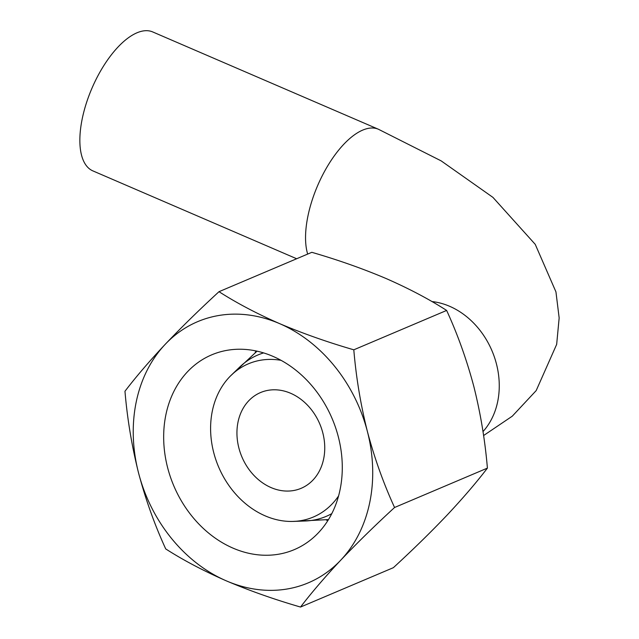 <?xml version="1.0" encoding="UTF-8"?>
<svg xmlns="http://www.w3.org/2000/svg" width="639" height="639" viewBox="0 0 639 639"><rect width="100%" height="100%" fill="white"/><g stroke="black" fill="none" stroke-linecap="round" stroke-linejoin="round"><path stroke-width="0.96" d="M219.001 291.688C236.582 302.966 256.782 313.613 279.61 323.63C302.854 333.478 327.583 342.2 353.806 349.813C356.123 377.393 360.652 404.639 367.401 431.533C374.518 458.243 383.576 483.563 394.567 507.494C374.877 525.585 356.945 543.142 340.763 560.147C324.979 576.985 311.568 592.617 300.53 607.05C274.299 599.438 249.569 590.716 226.342 580.867C203.506 570.851 183.305 560.203 165.725 548.925C154.734 525.018 145.676 499.706 138.559 472.972C131.826 446.086 127.289 418.849 124.964 391.252C135.979 376.834 149.39 361.195 165.189 344.349C181.372 327.344 199.304 309.795 219.001 291.688L311.832 252.317C338.055 259.921 362.784 268.652 386.028 278.5C408.856 288.508 429.057 299.156 446.637 310.434C457.628 334.365 466.686 359.685 473.811 386.395C480.552 413.297 485.081 440.535 487.405 468.115C476.367 482.549 462.955 498.18 447.172 515.018C430.99 532.031 413.058 549.58 393.368 567.68L300.53 607.05M165.189 344.349A141.834 115.324 67 0 1 279.61 323.63A141.834 115.324 67 0 1 367.401 431.533A141.834 115.324 67 0 1 340.763 560.147A141.834 115.324 67 0 1 226.342 580.867A141.834 115.324 67 0 1 138.559 472.972A141.834 115.324 67 0 1 165.189 344.349M331.793 513.636A87.623 71.248 67 0 1 305.194 520.993L293.381 521.416A83.206 67.654 67 0 1 218.562 466.845A83.206 67.654 67 0 1 231.334 375.125A83.206 67.654 67 0 1 281.056 360.332M231.334 375.125L239.849 366.93A87.623 71.248 67 0 1 263.627 352.912M338.574 495.952A83.206 67.654 67 0 1 293.381 521.416M290.609 393.265A52.007 42.286 67 0 1 324.388 441.469A52.007 42.286 67 0 1 301.153 488.308A52.007 42.286 67 0 1 241.917 456.941A52.007 42.286 67 0 1 260.544 392.554A52.007 42.286 67 0 1 290.609 393.265M272.845 356.314A105.786 86.017 67 0 1 341.553 454.361A105.786 86.017 67 0 1 294.283 549.636A105.786 86.017 67 0 1 173.792 485.832A105.786 86.017 67 0 1 211.669 354.861A105.786 86.017 67 0 1 272.845 356.314M353.806 349.813L446.637 310.434M394.567 507.494L487.405 468.115M307.671 254.082A75.642 33.532 113.3 0 1 325.754 169.223A75.642 33.532 113.3 0 1 378.448 129.262L152.745 31.95A75.642 33.532 113.3 0 0 92 88.134A75.642 33.532 113.3 0 0 92.847 170.877L296.664 258.747M431.9 301.544A75.642 61.504 67 0 1 449.6 306.281A75.642 61.504 67 0 1 482.988 431.589M326.497 520.226L328.111 520.17M255.209 352.145L256.375 351.027M257.038 351.17L230.663 375.788M292.438 521.44L328.47 519.587M378.448 129.262L441.142 160.868L492.933 197.379L535.234 244.346L555.946 291.887L559.157 317.934L556.665 344.381L536.193 390.581L512.294 416.173L483.579 435.55"/></g></svg>
